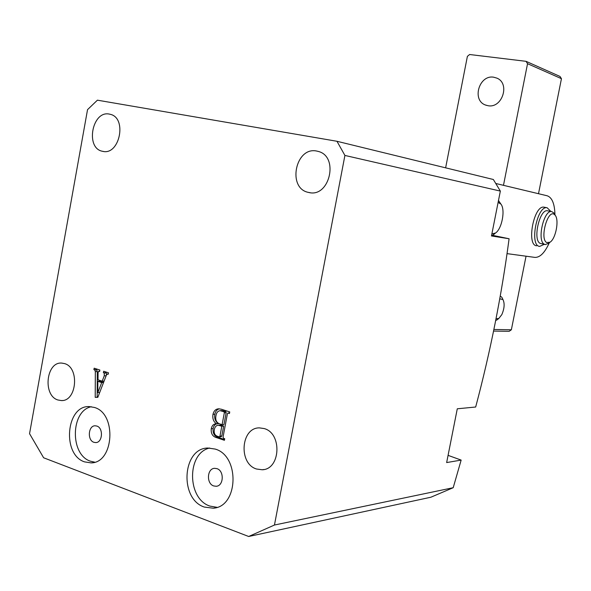<?xml version="1.0" encoding="UTF-8"?>
<svg xmlns="http://www.w3.org/2000/svg" width="591" height="591" viewBox="0 0 591 591"><rect width="100%" height="100%" fill="white"/><g stroke="black" fill="none" stroke-linecap="round" stroke-linejoin="round"><path stroke-width="0.89" d="M84.543 461.874L91.051 462.886C114.004 463.063 116.988 413.589 94.427 407.458L89.197 406.586C66.007 405.389 61.848 454.701 84.543 461.874M91.332 406.719C70.573 410.767 69.804 454.76 90.46 461.209L94.782 462.184M93.895 442.297L95.712 442.585C102.605 442.74 103.617 427.995 96.85 426.059L95.151 425.786C88.236 425.535 87.113 440.265 93.895 442.297M204.316 507.063L213.233 508.201C238.439 506.908 240.057 455.905 215.183 449.071L207.995 448.037C182.346 447.926 179.125 499.026 204.316 507.063M209.716 448.022C186.763 452.846 186.845 498.782 209.916 506.088L217.052 507.337M213.698 485.942L216.18 486.275C223.767 486.031 224.417 470.805 216.941 468.648L214.614 468.323C206.99 468.441 206.193 483.674 213.698 485.942M109.394 114.107L110.325 114.322C127.405 118.015 119.574 155.751 102.694 151.333L102.324 151.252C85.074 148.06 92.24 110.177 109.394 114.107M64.5 363.576C79.785 367.484 76.83 401.577 61.287 400.565L57.948 399.996C42.618 395.623 46.076 361.633 61.7 363.081L64.5 363.576M316.746 151.06L318.357 151.444C339.227 156.556 329.638 197.852 308.901 192.518L308.258 192.37C286.982 188.123 295.515 146.309 316.746 151.06M264.199 428.571C282.313 433.277 280.592 469.431 262.212 469.764L256.538 469.018C238.254 463.713 240.825 427.456 259.449 427.884L264.199 428.571M98.069 372.766L98.025 379.814L102.191 381.188L104.267 375.802L104.267 372.995L103.388 372.707L103.654 371.251L108.471 372.803L108.205 374.266L107.34 374.029L106.373 375.167L97.825 397.337L95.21 397.351L95.336 371.621L94.774 369.922L93.903 369.641L94.168 368.193L99.864 370.032L99.606 371.48L98.616 371.2L98.069 372.766M97.412 100.174L336.966 141.279L493.352 179.501L500.348 191.085L344.915 155.44L274.453 525.03L248.671 536.488L43.623 457.774L29.55 433.683L87.534 109.653L97.412 100.174M344.915 155.44L336.966 141.279M221.485 409.26L229.744 411.927L229.448 413.486L227.934 413.043L227.417 413.803L223.029 437.2L223.657 438.389L224.706 438.744L224.417 440.302L216.631 437.665C212.612 436.586 210.824 433.617 211.26 428.748C211.97 425.402 213.713 423.754 216.498 423.821C213.491 421.723 212.324 418.568 212.982 414.357C213.853 410.76 215.796 408.913 218.818 408.809L221.485 409.26M274.453 525.03L453.208 487.708L461.15 460.086L446.648 462.568L457.286 408.795L475.674 407.014C490.523 351.157 501.663 295.072 509.087 238.757L491.468 235.957L500.348 191.085M453.208 487.708L430.876 497.223L248.671 536.488M509.087 238.757L491.638 235.129M461.15 460.086L448.074 455.358M104.082 381.114L102.191 381.188M106.151 375.736L104.267 375.802M106.483 374.849L106.217 372.936L104.267 372.995M106.217 372.936L103.388 372.707M105.338 372.648L105.486 371.842M108.242 374.051L107.599 374.066M97.862 397.241L95.21 397.351M97.175 397.248L97.293 371.562L95.336 371.621M97.293 371.562L96.732 369.87L94.774 369.922M96.732 369.87L93.903 369.641M95.868 369.589L96.015 368.784M99.65 371.229L98.889 371.251M103.558 382.458L99.79 381.217L97.833 381.291L97.833 392.609L101.726 382.576L97.833 381.291M99.68 392.52L97.833 392.609M103.543 382.503L101.726 382.576M229.544 412.976L228.259 413.102M224.558 439.527L218.485 437.473C214.474 436.402 212.686 433.432 213.122 428.571L211.26 428.748M213.122 428.571C213.639 425.712 215.035 424.109 217.311 423.747M212.982 414.357L214.836 414.21C214.178 418.421 215.353 421.568 218.352 423.658L216.498 423.821M214.836 414.21C215.471 411.262 216.978 409.467 219.357 408.824M221.078 436.705L221.802 435.959L223.664 426.067L220.908 425.158L218.175 425.188C216.018 425.542 214.725 427.094 214.297 429.842C213.779 433.277 214.91 435.456 217.68 436.372L219.438 436.919L219.955 436.143L221.81 426.237L218.175 425.188M222.105 424.685L223.952 424.515L226.176 412.666L225.777 411.558L221.898 410.553L220.051 410.686C217.791 411.063 216.432 412.71 215.981 415.636C215.154 419.883 216.387 422.631 219.682 423.887L222.105 424.685L224.329 412.806L223.93 411.698L220.051 410.686M225.777 411.558L223.93 411.698M223.398 410.789L221.551 410.93M226.176 412.666L224.329 412.806M220.908 425.158L219.062 425.321M223.664 426.067L221.81 426.237M221.802 435.959L219.955 436.143M497.533 319.472L495.709 320.544M496.071 318.697L498.804 318.49L501.825 314.611C504.448 308.443 504.817 303.419 502.948 299.541L499.764 298.832M500.252 296.054L501.84 297.28L502.638 298.906M491.889 233.844L495.435 233.061C501.892 229.109 505.586 209.672 500.917 204.102L498.11 202.373M498.486 200.497L500.917 204.102M494.778 233.615L492.51 235.307M488.063 105.715L485.374 104.984C471.611 100.108 479.175 74.599 493.662 77.199L496.913 78.138C510.343 83.471 502.232 108.559 488.063 105.715M493.921 329.468L511.363 329.778L509.176 331.307L493.588 331.071M527.541 63.688L526.034 61.324L559.995 76.438L561.45 78.684L527.541 63.688L503.473 185.33M511.363 329.778L526.042 256.199M538.504 193.708L561.45 78.684M526.034 61.324L469.616 54.512L467.385 56.367L445.629 167.837M548.943 243.086L545.353 244.578L544.252 244.179C536.746 240.677 543.883 209.502 551.721 211.578L553.981 213.063L554.89 214.718M547.776 210.839L547.539 210.795C539.664 208.719 532.535 239.835 540.085 243.337L545.05 244.519M546.697 242.554L550.007 242.229C555.725 238.875 559.359 220.096 555.215 215.294L554.321 214.422C547.665 209.066 539.531 238.993 546.697 242.554M554.956 214.829C554.676 203.851 552.09 197.497 547.207 195.791L495.753 183.476M507.004 253.628L534.892 257.395C540.019 257.58 544.821 252.719 549.298 242.805M544.237 244.356L539.672 246.41C529.189 245.9 537.02 205.262 547.118 207.751L550.864 211.415M536.628 245.79C526.138 245.272 533.954 204.693 544.089 207.19L544.333 207.234M218.485 437.473L216.631 437.665M92.661 462.701L91.051 462.886M96.2 442.533L95.712 442.585M215.346 507.824L213.233 508.201M216.823 486.171L216.18 486.275M62.336 400.506L61.287 400.565M263.889 469.52L262.212 469.764M310.201 192.71L308.258 192.37M103.447 151.459L102.324 151.252M107.34 374.029L108.249 374.007M98.616 371.2L99.657 371.17M227.934 413.043L229.552 412.917M219.438 436.919L221.293 436.734M498.804 318.49L496.876 319.982M502.948 299.541L501.84 297.28M495.435 233.061L493.426 234.767M485.374 104.984L486.474 105.368M555.215 215.294L553.981 213.063M550.007 242.229L548.049 243.81M551.721 211.578L547.539 210.795M547.118 207.751L544.089 207.19"/></g></svg>
